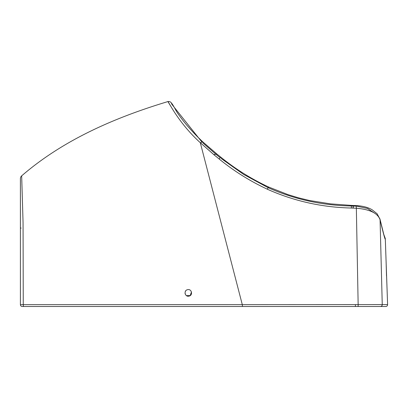 <?xml version="1.0" encoding="UTF-8"?>
<svg xmlns="http://www.w3.org/2000/svg" width="408" height="408" viewBox="0 0 408 408"><rect width="100%" height="100%" fill="white"/><g stroke="black" fill="none" stroke-linecap="round" stroke-linejoin="round"><path stroke-width="0.61" d="M374.641 213.2L367.557 208.473L357.01 206.203M220.34 157.83L216.592 154.826L216.908 154.066L213.741 154.591L219.106 158.947C233.6 170.83 249.619 180.897 267.174 189.144L267.169 189.149C293.939 201.103 322.004 207.391 351.359 208.024L356.347 208.228L356.337 205.596L356.26 206.173L351.334 205.979C322.504 205.51 294.923 199.481 268.586 187.894L268.632 187.022L288.104 194.657L298.309 197.768L309.437 200.491L330.419 203.852M201.736 141.821L171.783 104.219C171.294 102.153 170.003 101.276 167.902 101.577L172.273 108.768M353.231 208.106L353.257 205.479L356.337 205.596C362.87 205.974 368.159 207.381 372.203 209.819L377.135 213.777L380.021 219.259A3.086 2.632 -12.2 0 1 380.072 219.815C383.479 234.034 385.223 240.424 385.31 238.986L387.6 304.587L382.25 304.587L380.072 219.815C377.844 213.236 369.939 209.37 356.347 208.228L358.153 304.598L242.296 304.643L200.297 142.703C177.704 122.227 167.683 99.934 167.902 101.577C115.393 117.412 63.52 139.638 21.67 175.853A3.703 3.703 0 0 0 20.4 178.643L20.4 185.416M20.4 215.526L20.4 304.654L20.4 227.97L21.196 228.082L20.4 227.97M20.4 178.643L20.4 304.654A1.851 1.851 0 0 0 22.251 306.5L385.749 306.5A1.851 1.851 0 0 0 387.6 304.587L358.153 304.598L358.122 306.5M387.003 287.579L386.213 265.797M23.164 306.5L22.251 306.5M242.837 306.5L355.358 306.5L242.495 306.5L242.296 304.643L23.261 304.654L23.062 222.579L21.67 175.853M185.757 290.812L185.201 291.796M185.043 293.388L185.232 294.097M186.415 295.601L190.199 295.591L191.459 291.975M385.31 238.986A3.086 3.086 0 0 0 384.535 237.048L384.989 237.721M187.614 289.685C191.699 288.573 193.188 295.438 188.986 296.121C184.916 297.238 183.401 290.369 187.614 289.685M268.01 187.634L243.596 174.415L221.325 158.605A3.086 0.928 -51.9 0 0 221.33 157.585L221.33 157.585C235.635 169.152 251.404 178.964 268.632 187.017L288.104 194.657L298.309 197.768L309.437 200.491L330.419 203.852L351.405 205.397L351.334 205.979M215.623 154.02L202.919 142.948L202.791 141.882C198.069 137.593 192.443 131.687 185.926 124.17C179.984 116.754 176.44 111.761 175.292 109.191C171.967 103.209 172.023 103.811 170.942 102.423L171.605 103.464M201.394 140.546L202.796 141.877L200.297 142.703L213.761 154.586L217 154.137M356.337 205.596C362.87 205.974 368.159 207.381 372.203 209.819L377.135 213.777L380.021 219.259A3.086 2.632 -12.2 0 0 379.491 218.224M386.504 275.976L386.167 263.614M23.684 306.5A1.851 0.418 90 0 1 23.261 304.654L20.4 304.654M382.25 304.587A1.851 1.836 90 0 1 380.414 306.5M355.429 304.603L355.404 306.5M219.106 158.947A3.086 0.928 -51.9 0 1 221.33 157.585L216.908 154.061M267.174 189.144L268.632 187.022M351.359 208.024L351.405 205.397L353.032 205.469L352.956 206.05M353.002 208.095L353.18 206.055M196.998 136.241L201.144 140.311M167.902 101.577L168.274 101.5L167.902 101.577M380.021 219.259L383.816 234.503L384.999 237.747M216.934 154.051L202.796 141.877"/></g></svg>
